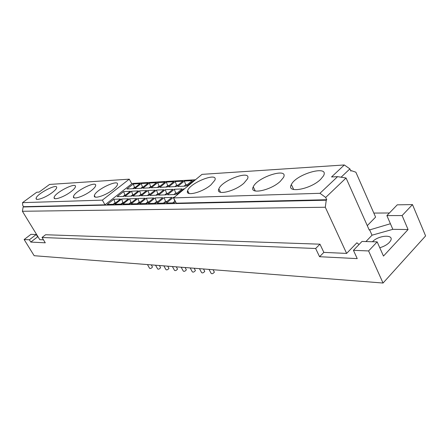 <?xml version="1.0" encoding="UTF-8"?>
<svg xmlns="http://www.w3.org/2000/svg" width="448" height="448" viewBox="0 0 448 448"><rect width="100%" height="100%" fill="white"/><g stroke="black" fill="none" stroke-linecap="round" stroke-linejoin="round"><path stroke-width="0.67" d="M199.466 268.654L201.578 272.569C202.44 273.269 203.504 272.866 204.758 271.354L204.551 270.967M171.914 197.389L165.021 203.073L157.248 203.258L164.097 197.641L171.914 197.389M163.475 203.106L165.519 201.426L164.097 197.641M167.065 201.387L165.519 201.426M182.174 188.927L175.409 194.505L167.574 194.796L174.306 189.28L182.174 188.927M173.852 194.561L175.734 193.015L174.306 189.28M177.29 192.954L175.734 193.015M192.254 180.611L185.606 186.094L177.716 186.486L184.33 181.065L192.254 180.611M184.038 186.172L185.763 184.75L184.33 181.065M187.337 184.671L185.763 184.75M190.182 267.926L192.293 271.807C193.161 272.468 194.208 272.054 195.423 270.575L195.227 270.211M162.702 197.686L155.859 203.286L148.31 203.465L155.114 197.932L162.702 197.686M154.465 203.319L156.498 201.662L155.114 197.932M157.886 201.628L156.498 201.662M172.894 189.342L166.174 194.846L158.564 195.126L165.25 189.689L172.894 189.342M164.774 194.897L166.639 193.368L165.25 189.689M168.045 193.318L166.639 193.368M182.913 181.149L176.305 186.553L168.644 186.934L175.213 181.591L182.913 181.149M174.894 186.62L176.607 185.22L175.213 181.591M178.018 185.147L176.607 185.22M181.166 267.221L183.271 271.062C184.139 271.684 185.17 271.27 186.351 269.819L186.166 269.472M153.759 197.977L146.961 203.498L139.63 203.672L146.39 198.212L153.759 197.977M145.718 203.526L147.734 201.891L146.39 198.212M148.977 201.858L147.734 201.891M163.884 189.75L157.209 195.177L149.817 195.446L156.458 190.086L163.884 189.75M155.954 195.222L157.808 193.715L156.458 190.086M159.062 193.665L157.808 193.715M173.835 181.67L167.272 187.001L159.824 187.365L166.348 182.101L173.835 181.67M166.006 187.062L167.709 185.679L166.348 182.101M168.974 185.618L167.709 185.679M172.39 266.538L174.496 270.34C175.37 270.928 176.378 270.508 177.531 269.08L177.352 268.755M145.068 198.257L138.32 203.7L131.197 203.868L137.906 198.486L145.068 198.257M137.217 203.728L139.216 202.115L137.906 198.486M140.319 202.087L139.216 202.115M155.126 190.148L148.495 195.496L141.31 195.759L147.907 190.473L155.126 190.148M147.381 195.535L149.223 194.051L147.907 190.473M150.338 194.006L149.223 194.051M165.01 182.174L158.491 187.432L151.256 187.79L157.735 182.594L165.01 182.174M157.371 187.488L159.062 186.127L157.735 182.594M160.188 186.066L159.062 186.127M163.862 265.866L165.962 269.634C166.835 270.189 167.826 269.769 168.946 268.369L168.778 268.061M136.629 198.531L129.926 203.896L123.004 204.058L129.668 198.755L136.629 198.531M128.951 203.918L130.939 202.334L129.668 198.755M131.914 202.306L130.939 202.334M146.619 190.529L140.028 195.804L133.045 196.062L139.597 190.848L146.619 190.529M139.048 195.843L140.879 194.376L139.597 190.848M141.859 194.337L140.879 194.376M156.436 182.666L149.962 187.852L142.923 188.199L149.363 183.07L156.436 182.666M148.971 187.902L150.651 186.558L149.363 183.07M151.642 186.508L150.651 186.558M155.562 265.216L157.657 268.946C158.525 269.472 159.51 269.046 160.597 267.669L160.434 267.383M128.419 198.794L121.766 204.092L115.035 204.249L121.649 199.013L128.419 198.794M120.915 204.109L122.892 202.541L121.649 199.013M123.738 202.518L122.892 202.541M138.342 190.904L131.796 196.106L125.009 196.358L131.51 191.212L138.342 190.904M130.945 196.14L132.759 194.695L131.51 191.212M133.616 194.662L132.759 194.695M148.098 183.142L141.663 188.261L134.814 188.602L141.21 183.54L148.098 183.142M140.801 188.306L142.47 186.978L141.21 183.54M143.332 186.934L142.47 186.978M209.02 269.405L211.131 273.353C211.994 274.092 213.069 273.694 214.368 272.16L214.144 271.746M147.482 264.583L149.57 268.279C150.438 268.772 151.407 268.346 152.471 266.997L152.314 266.722M52.058 192.685C45.466 197.708 35.375 201.258 36.109 198.358C36.254 194.09 57.826 182.89 56.672 187.695C56.403 188.905 54.869 190.568 52.058 192.685M70.862 191.761C64.008 197.064 53.222 200.732 54.107 197.523C54.421 192.858 76.798 181.513 75.432 186.732C75.13 187.981 73.606 189.661 70.862 191.761M91.123 190.758C83.978 196.386 72.397 200.166 73.478 196.599C73.998 191.492 97.255 180.034 95.631 185.713C95.295 187.006 93.789 188.692 91.123 190.758M113.014 189.678C105.554 195.67 93.066 199.562 94.382 195.58C95.155 189.974 119.381 178.45 117.443 184.643C117.062 185.97 115.584 187.65 113.014 189.678M175.269 201.174L174.815 201.186L173.673 198.178M173.555 197.876L173.354 197.344L174.238 197.316M172.76 202.894L174.815 201.186M175.644 201.874L174.468 202.849L166.454 203.039L173.354 197.344M183.831 189.386L183.624 188.86L184.514 188.821M189.112 193.497L187.634 190.68C189.952 182.683 218.658 171.539 214.85 180.23L210.98 184.845C202.121 192.646 184.794 196.84 187.634 190.68M177.738 194.421L176.854 194.454L183.624 188.86M188.082 191.531L187.477 192.035M193.917 181.048L193.715 180.527L194.611 180.477M187.953 185.976L187.062 186.021L193.715 180.527M115.791 202.726L115.058 202.748L113.854 199.265L120.439 199.052L113.831 204.277L107.285 204.428L113.854 199.265M113.103 204.294L115.058 202.748M125.597 194.975L124.863 195.003L123.648 191.57L130.29 191.268L123.794 196.403L117.186 196.644L123.648 191.57M123.054 196.431L124.863 195.003M135.246 187.348L134.506 187.387L133.28 183.994L139.978 183.613L133.588 188.658L126.924 188.989L133.28 183.994M132.849 188.698L134.506 187.387M29.378 239.781L36.238 234.528L37.638 236.818L30.794 242.077L29.378 239.781L24.142 239.54L34.16 255.707L383.046 283.035L368.592 250.942L353.433 250.326L357.23 258.619L319.564 256.71L315.65 248.494L319.967 244.188L45.595 234.741L42.039 237.485L45.287 242.81L30.794 242.077M379.77 247.722C383.796 246.585 386.988 244.821 389.351 242.43L390.628 240.677C394.391 234.074 378.526 235.15 372.456 241.741M42.039 237.485L315.65 248.494M319.967 244.188L323.848 252.386L319.564 256.71M402.114 215.561L386.887 215.594L397.258 204.831L412.49 204.602L402.114 215.561L408.066 229.544L383.477 256.066L377.177 241.881L361.995 241.438L353.433 250.326M377.177 241.881L368.592 250.942M323.848 252.386L346.623 253.411L356.882 242.799L359.055 244.49M243.886 183.221C234.556 191.699 215.309 195.905 218.842 188.916C221.827 180.09 252.09 169.327 247.486 178.886L243.886 183.221M280.218 181.429C270.385 190.697 248.83 194.846 253.249 186.9C257.034 177.162 289.061 166.964 283.489 177.481L280.218 181.429M320.555 179.441C310.178 189.622 285.83 193.637 291.357 184.587C296.122 173.869 330.154 164.45 323.4 175.991L320.555 179.441M188.334 193.189L188.765 192.83M173.522 197.904L176.338 203.179L326.749 199.73L325.696 197.445L346.063 178.002L337.585 176.652L319.962 193.301L173.522 197.904L202.009 174.362L344.316 164.965L331.537 176.966L337.585 176.652M341.102 177.212L349.894 168.874L344.316 164.965M349.894 168.874L350.879 171.102L351.338 170.666L355.869 172.2L375.598 217.106L367.282 225.646M131.645 183.49L195.474 179.76M350.7 170.705L351.338 170.666M23.548 206.679L22.697 205.285L22.534 202.647L36.742 192.237L39.094 192.114L49.566 184.43L129.265 179.166L131.802 183.781L105.006 204.814L23.548 206.679L23.15 206.97L22.4 211.271L39.766 239.652L43.462 239.82M129.265 179.166L102.346 200.138L105.006 204.814M386.887 215.594L392.84 229.331L372.025 235.2L365.932 241.55M408.066 229.544L392.84 229.331M373.822 213.069L389.402 212.985M412.49 204.602L425.6 235.922L383.046 283.035M390.415 223.737L369.236 230.031L346.063 178.002M319.962 193.301L325.696 197.445M346.623 253.411L325.298 207.245L326.256 200.206L326.749 199.73M369.566 229.684L372.025 235.2M24.142 239.54L30.957 234.343L36.238 234.528M37.638 236.818L37.962 236.706M22.4 211.271L325.298 207.245M23.15 206.97L326.256 200.206M102.346 200.138L22.534 202.647M204.758 271.354L203.476 268.968M195.423 270.575L194.158 268.24M186.351 269.819L185.102 267.529M177.531 269.08L176.294 266.84M168.946 268.369L167.731 266.168M160.597 267.669L159.393 265.518M214.368 272.16L213.063 269.718M152.471 266.997L151.278 264.88M36.652 199.259L36.109 198.358M54.734 198.576L54.107 197.523M74.2 197.842L73.478 196.599M95.222 197.053L94.382 195.58M220.578 192.315L218.842 188.916M255.27 191.005L253.249 186.9M293.698 189.538L291.357 184.587"/></g></svg>
